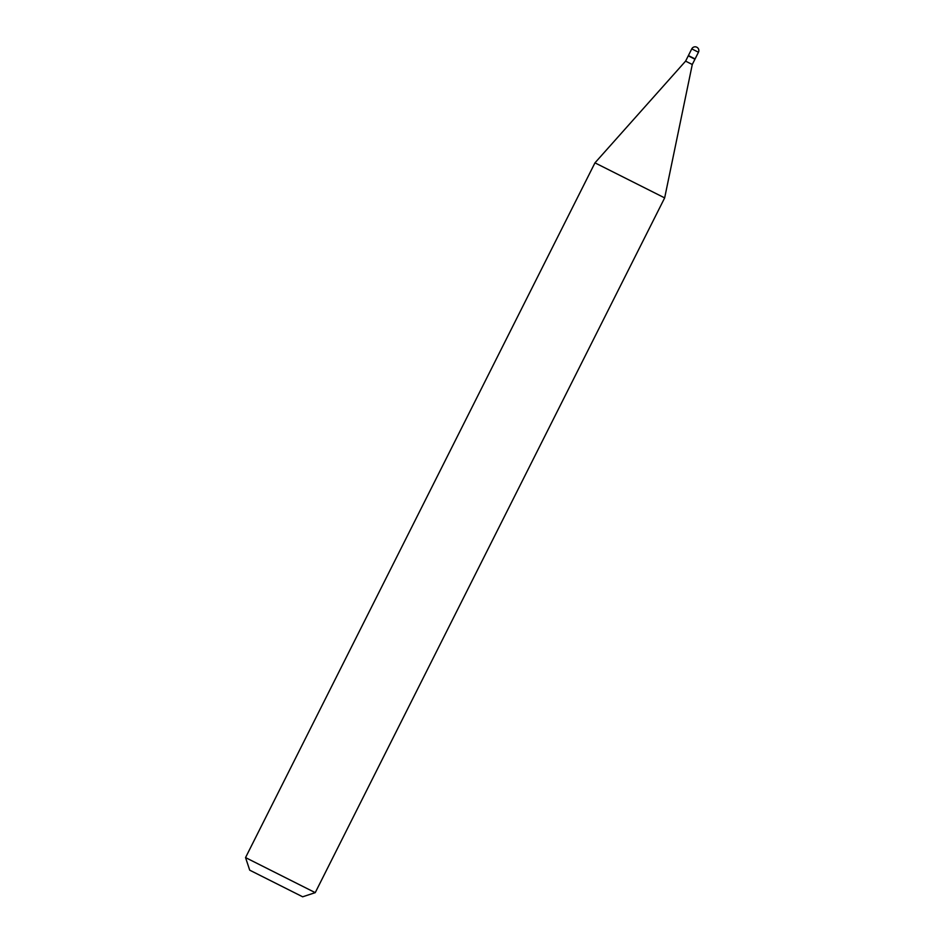 <?xml version="1.0" encoding="UTF-8"?>
<svg xmlns="http://www.w3.org/2000/svg" width="944" height="944" viewBox="0 0 944 944"><rect width="100%" height="100%" fill="white"/><g stroke="black" fill="none" stroke-linecap="round" stroke-linejoin="round"><path stroke-width="1.42" d="M694.819 58.811L688.4 55.566L685.592 61.136L594.968 162.852L245.546 857.589L315.237 892.646L302.67 896.8L249.712 870.167L302.67 896.8M688.672 55.708L694.949 59.201L688.259 55.838M694.949 59.201L692.282 64.499L685.592 61.136M692.282 64.499L664.659 197.898L594.968 162.852M691.763 48.876A3.741 3.741 0 0 1 696.766 47.2A3.741 3.741 0 0 1 698.454 52.239L691.763 48.876L688.4 55.566M698.454 52.239L695.091 58.929M664.659 197.898L315.237 892.646M249.712 870.167L245.546 857.589"/></g></svg>
